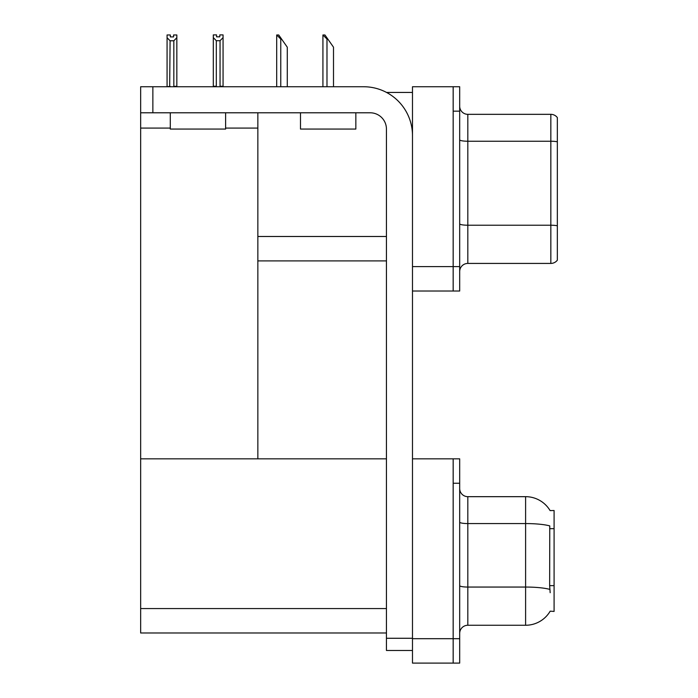<?xml version="1.0" encoding="UTF-8"?>
<svg xmlns="http://www.w3.org/2000/svg" width="698" height="698" viewBox="0 0 698 698"><rect width="100%" height="100%" fill="white"/><g stroke="black" fill="none" stroke-linecap="round" stroke-linejoin="round"><path stroke-width="1.05" d="M386.535 92.441L412.483 92.441M453.168 458.83L453.168 663.1L459.685 663.1L459.685 458.83L412.483 458.83L412.483 86.744L453.168 86.744L453.168 291.014L412.483 291.014L412.483 266.601L453.168 266.601L453.168 291.014L459.685 291.014L459.685 266.601L453.168 266.601L453.168 111.157L459.685 111.157L459.685 266.601M257.85 260.904L386.439 260.904M225.62 128.083L257.85 128.083L257.85 112.788M257.85 128.083L257.85 458.83L140.656 458.83L140.656 86.744L152.862 86.744L152.862 112.788L370.158 112.788A16.281 16.281 0 0 1 386.439 129.06L386.439 638.277L412.483 638.277M140.656 128.083L170.286 128.083M412.483 291.014L412.483 663.1L453.168 663.1L453.168 483.243L459.685 483.243M257.85 458.83L386.439 458.83M140.656 458.83L140.656 632.99L386.439 632.99M550.094 510.604A28.487 28.487 0 0 0 525.603 496.671A28.487 28.487 0 0 1 550.094 510.604L554.09 510.508L554.09 611.422L550.172 611.178A28.487 28.487 0 0 1 525.603 625.26A28.487 28.487 0 0 0 550.033 611.422M459.685 271.566A8.14 8.14 0 0 1 467.817 263.425L550.835 263.425L550.835 114.332L467.817 114.332A8.14 8.14 0 0 1 459.685 106.192A8.14 8.14 0 0 0 467.817 114.332L467.817 263.425M557.344 117.587A8.14 8.14 0 0 0 550.835 114.332A8.14 8.14 0 0 1 557.344 117.587L557.344 260.171A8.14 8.14 0 0 1 550.835 263.425M453.168 86.744L459.685 86.744L459.685 111.157M557.344 142.366L557.344 141.799A8.14 1.413 180 0 0 550.835 141.232L467.817 141.232A8.14 1.413 -0 0 1 459.685 139.818M459.685 633.391A8.14 8.14 0 0 1 467.817 625.26L525.603 625.26L525.603 496.671L467.817 496.671A8.14 8.14 0 0 1 459.685 488.53A8.14 8.14 0 0 0 467.817 496.671L467.817 625.26M550.172 592.707L549.649 585.631L549.771 525.899A28.487 4.947 180 0 0 525.603 523.57L467.817 523.57A8.14 1.413 -0 0 1 459.685 522.156M323.305 34.979L324.954 34.979L327.807 39.053L326.987 39.053L322.921 34.979L322.921 86.744M333.504 86.744L333.504 47.185L327.807 39.053M277.08 34.979L278.729 34.979L281.573 39.053L280.762 39.053L276.696 34.979L276.696 86.744M287.279 86.744L287.279 47.185L281.573 39.053M220.053 40.711L216.31 40.711L213.3 37.605L213.3 34.9L216.554 34.9L216.554 36.828L219.809 36.828L219.809 34.9L223.063 34.9L223.063 37.605L220.053 40.711L220.053 86.255L223.063 86.255L223.063 86.744M223.063 86.255L223.063 37.605M216.31 40.711L216.31 86.255L213.3 86.255L213.3 86.744M216.31 86.255L215.839 86.744M213.3 37.605L213.3 86.255M219.809 36.828L216.554 36.828M173.584 36.915L170.329 36.915L173.584 36.915L173.584 34.979L176.838 34.979L176.838 86.334L173.828 86.334L173.828 40.789L170.085 40.789L169.684 86.744M170.085 86.334L167.075 86.744L167.075 34.979L170.329 34.979L170.329 36.915M176.838 37.692L173.828 40.789M170.085 40.789L167.075 37.692M412.483 650.484L386.439 650.484L386.439 638.277M412.483 135.569A48.834 48.834 0 0 0 363.649 86.744L152.862 86.744M152.862 112.788L140.656 112.788M170.286 112.788L170.286 129.06L225.62 129.06L225.62 112.788M187.832 129.06L200.492 129.06M300.498 112.788L300.498 129.06L355.84 129.06L355.84 112.788M318.044 129.06L330.704 129.06M257.85 236.491L386.439 236.491M412.483 638.687L459.685 638.687M140.656 608.569L386.439 608.569M554.09 528.665L549.649 528.665M554.09 585.631L549.649 585.631M557.344 225.786A8.14 1.413 180 0 0 550.835 225.218L467.817 225.218A8.14 1.413 0 0 1 459.685 223.805M549.858 589.4A28.487 4.947 180 0 0 525.603 587.053L467.817 587.053A8.14 1.413 0 0 1 459.685 585.639M326.987 86.744L326.987 39.053M280.762 86.744L280.762 39.053"/></g></svg>
